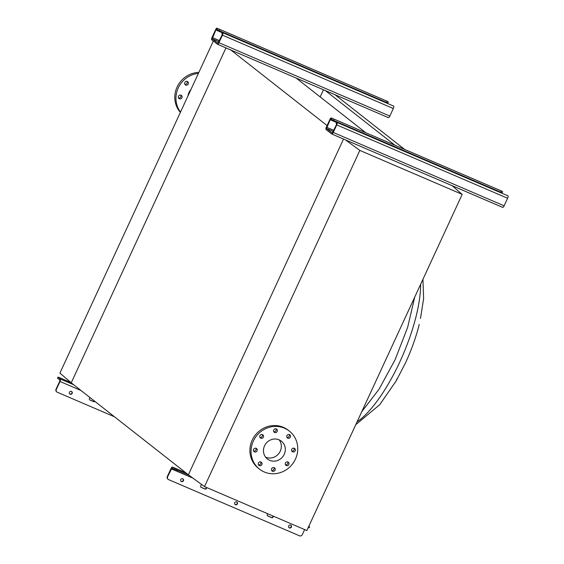 <?xml version="1.0" encoding="UTF-8"?>
<svg xmlns="http://www.w3.org/2000/svg" width="564" height="564" viewBox="0 0 564 564"><rect width="100%" height="100%" fill="white"/><g stroke="black" fill="none" stroke-linecap="round" stroke-linejoin="round"><path stroke-width="0.85" d="M422.922 279.349L423.627 298.49L420.476 318.456M397.014 378.761L396.281 380.721M355.778 424.657L379.755 404.67M296.093 78.022L365.782 132.737M230.873 50.027L327.085 125.568M325.322 90.571L395.004 145.286M323.468 89.775L320.162 96.923M334.981 94.717L404.67 149.432M213.347 41.031L59.918 373.079L71.226 382.815L225.967 47.919L71.226 382.815L188.383 474.803L343.518 139.061L188.383 474.803L204.506 486.605L359.846 150.426L345.429 139.879M289.459 434.59A1.981 1.868 128.1 0 0 287.407 437.939A1.981 1.868 128.1 0 0 290.234 437.333A1.981 1.868 128.1 0 0 289.459 434.59M276.275 428.936A1.981 1.868 128.1 0 0 274.224 432.278A1.981 1.868 128.1 0 0 277.058 431.679A1.981 1.868 128.1 0 0 276.275 428.936M262.479 434.618A1.981 1.868 128.1 0 0 260.427 437.967A1.981 1.868 128.1 0 0 263.261 437.368A1.981 1.868 128.1 0 0 262.479 434.618M256.148 448.324A1.981 1.868 128.1 0 0 254.096 451.672A1.981 1.868 128.1 0 0 256.923 451.066A1.981 1.868 128.1 0 0 256.148 448.324M260.991 462.015A1.981 1.868 128.1 0 0 258.939 465.363A1.981 1.868 128.1 0 0 261.767 464.757A1.981 1.868 128.1 0 0 260.991 462.015M274.167 467.676A1.981 1.868 128.1 0 0 272.123 471.018A1.981 1.868 128.1 0 0 274.95 470.418A1.981 1.868 128.1 0 0 274.167 467.676M287.971 461.986A1.981 1.868 128.1 0 0 285.92 465.328A1.981 1.868 128.1 0 0 288.747 464.729A1.981 1.868 128.1 0 0 287.971 461.986M294.302 448.281A1.981 1.868 128.1 0 0 292.251 451.63A1.981 1.868 128.1 0 0 295.078 451.024A1.981 1.868 128.1 0 0 294.302 448.281M295.444 459.131A24.181 22.821 -51.9 0 1 259.461 469.114A24.181 22.821 -51.9 0 1 253.349 441.055A24.181 22.821 -51.9 0 1 289.332 431.072A24.181 22.821 -51.9 0 1 295.444 459.131M259.461 469.114L258.319 468.219A24.181 22.821 -51.9 0 1 252.207 440.16A24.181 22.821 -51.9 0 1 288.183 430.177L289.332 431.072M265.602 457.171A11.322 10.688 128.1 0 0 280.252 451.186A11.322 10.688 128.1 0 0 279.187 439.871M264.537 445.863A11.322 10.688 -51.9 0 1 281.387 441.189A11.322 10.688 -51.9 0 1 284.249 454.323A11.322 10.688 -51.9 0 1 267.406 458.997A11.322 10.688 -51.9 0 1 264.537 445.863M452.074 185.662L462.191 194.368L306.851 530.541L204.506 486.605M462.191 194.368L359.846 150.426M289.184 434.499A1.981 1.868 -51.9 0 1 286.928 437.368M276 428.844A1.981 1.868 -51.9 0 1 273.751 431.707M262.204 434.527A1.981 1.868 -51.9 0 1 259.955 437.396M255.873 448.232A1.981 1.868 -51.9 0 1 253.624 451.101M260.716 461.923A1.981 1.868 -51.9 0 1 258.467 464.792M273.9 467.577A1.981 1.868 -51.9 0 1 271.644 470.446M287.696 461.895A1.981 1.868 -51.9 0 1 285.44 464.757M294.027 448.19A1.981 1.868 -51.9 0 1 291.778 451.059M179.387 98.785A1.981 1.868 -51.9 0 1 178.605 96.042A1.981 1.868 -51.9 0 1 181.439 95.436A1.981 1.868 -51.9 0 1 179.387 98.785M185.718 85.079A1.981 1.868 -51.9 0 1 184.936 82.337A1.981 1.868 -51.9 0 1 187.77 81.738A1.981 1.868 -51.9 0 1 185.718 85.079M198.845 72.411A24.181 22.821 128.1 0 0 177.096 87.039A24.181 22.821 128.1 0 0 180.367 112.405M198.387 73.405A24.181 22.821 128.1 0 0 178.245 87.935A24.181 22.821 128.1 0 0 180.508 112.088M190.956 89.479A11.872 11.202 128.1 0 0 188.954 92.538A11.872 11.202 128.1 0 0 187.939 96.014M180.769 95.112A1.981 1.868 -51.9 0 1 178.52 97.981M187.1 81.413A1.981 1.868 -51.9 0 1 184.851 84.276M337.089 122.458L507.967 195.821L337.089 122.458A2.2 0.705 113.2 0 1 336.736 124.898L333.246 132.455A2.2 0.705 113.2 0 1 331.808 134.028A2.2 0.705 113.2 0 1 331.752 133.999L326.041 129.508A2.2 0.705 113.2 0 1 326.387 127.076L329.877 119.512A2.2 0.705 113.2 0 1 331.315 117.939A2.2 0.705 113.2 0 1 331.371 117.975L502.249 191.33A2.2 0.705 113.2 0 0 502.2 191.302A2.2 0.705 113.2 0 0 502.143 191.281M334.142 119.469L333.684 120.463L500.733 192.176L501.192 191.182M507.967 195.821A2.2 0.705 113.2 0 1 507.614 198.253L504.124 205.818A2.2 0.705 113.2 0 1 502.686 207.39A2.2 0.705 113.2 0 1 502.637 207.355L331.865 134.049M333.684 120.463L330.885 118.955L330.166 119.737L326.5 128.514L332.238 133.019L336.454 124.672L336.257 123.128L336.715 122.134M502.073 192.55L500.733 192.176M234.969 504.42A1.537 1.452 128.1 0 0 236.852 502.016M235.414 504.724A1.537 1.452 -51.9 0 1 234.8 502.587A1.537 1.452 -51.9 0 1 237.007 502.122A1.537 1.452 -51.9 0 1 235.414 504.724M181.009 481.254A1.537 1.452 128.1 0 0 182.891 478.85M181.446 481.557A1.537 1.452 -51.9 0 1 180.84 479.421A1.537 1.452 -51.9 0 1 183.039 478.956A1.537 1.452 -51.9 0 1 181.446 481.557M288.93 527.587A1.537 1.452 128.1 0 0 290.812 525.183M289.374 527.89A1.537 1.452 -51.9 0 1 288.768 525.754A1.537 1.452 -51.9 0 1 290.968 525.281A1.537 1.452 -51.9 0 1 289.374 527.89M168.016 479.231A2.2 2.073 -51.9 0 1 167.311 476.573L170.984 468.621A2.2 0.705 113.2 0 1 172.422 467.048A2.2 0.705 113.2 0 1 172.478 467.077L177.272 470.164L188.82 475.121M200.862 487.162A1.1 1.036 128.1 0 0 200.925 487.197L204.753 488.84A1.1 1.036 128.1 0 0 206.17 488.255L206.53 487.472M267.449 515.75A1.1 1.036 128.1 0 0 267.519 515.778L271.347 517.428A1.1 1.036 128.1 0 0 272.764 516.843L273.124 516.06M177.272 470.164L176.814 471.159L171.992 468.057L167.593 476.799A2.2 2.073 128.1 0 0 168.587 479.611L299.477 535.8A2.2 2.073 128.1 0 0 302.311 534.63L304.638 529.589M273.448 516.201L273.046 517.068A1.1 1.036 -51.9 0 1 271.629 517.646L267.801 516.004A1.1 1.036 -51.9 0 1 267.308 514.601L267.703 513.734M206.854 487.613L206.452 488.48A1.1 1.036 -51.9 0 1 205.042 489.058L201.214 487.416A1.1 1.036 -51.9 0 1 200.713 486.013L201.468 484.384M176.814 471.159L192.761 478.004M308.684 526.572L309.587 526.825L308.853 526.219M309.044 527.721L308.226 527.566M222.78 32.719L393.665 106.074L222.78 32.719A2.2 0.705 113.2 0 1 222.435 35.158L218.945 42.716A2.2 0.705 113.2 0 1 217.507 44.288A2.2 0.705 113.2 0 1 217.45 44.253L211.74 39.769A2.2 0.705 113.2 0 1 212.085 37.33L215.575 29.772A2.2 0.705 113.2 0 1 217.013 28.2A2.2 0.705 113.2 0 1 217.069 28.228L387.947 101.59A2.2 0.705 113.2 0 0 387.898 101.555A2.2 0.705 113.2 0 0 387.835 101.541M219.84 29.723L219.382 30.717L386.432 102.436L386.89 101.442M393.665 106.074A2.2 0.705 113.2 0 1 393.312 108.514L389.823 116.071A2.2 0.705 113.2 0 1 388.384 117.643A2.2 0.705 113.2 0 1 388.335 117.615L217.563 44.302M219.382 30.717L216.583 29.208L215.864 29.998L212.198 38.775L217.908 43.259L222.153 34.933L221.955 33.389L222.413 32.395M387.771 102.81L386.432 102.436M71.459 391.409A1.537 1.452 128.1 0 0 69.865 394.01A1.537 1.452 128.1 0 0 72.072 393.538A1.537 1.452 128.1 0 0 71.459 391.409M71.621 391.486A1.537 1.452 -51.9 0 1 69.732 393.891M56.738 391.867A2.2 2.073 -51.9 0 1 56.033 389.209L56.322 389.435L59.995 381.483A2.2 0.705 113.2 0 0 60.348 379.043L57.951 377.126L59.375 377.598L70.916 382.554M56.033 389.209L59.713 381.257L59.883 380.037L57.486 378.12L57.951 377.126M94.667 401.223A1.1 1.036 -51.9 0 1 93.483 401.469L89.655 399.827A1.1 1.036 -51.9 0 1 89.584 399.798M56.322 389.435A2.2 2.073 128.1 0 0 57.316 392.248L114.506 416.796M89.958 397.528L89.443 398.649A1.1 1.036 128.1 0 0 89.937 400.052L93.765 401.695A1.1 1.036 128.1 0 0 94.949 401.448M414.73 297.073L407.659 327.296L395.11 359.698L379.008 389.308L361.82 411.586M420.638 284.291A89.26 28.609 113.2 0 1 399.897 361.757A89.26 28.609 113.2 0 1 357.068 421.872M331.371 117.975L502.249 191.33M333.246 132.455L504.124 205.818M336.736 124.898L507.614 198.253M326.5 128.514L333.324 131.447M326.676 127.295L333.825 130.369M330.166 119.737L336.56 122.48M336.8 122.24L336.341 123.234M331.195 119.194L331.653 118.2M172.478 467.077L185.873 472.829M171.273 468.846L192.966 478.159M174.332 469.89L174.791 468.895M217.069 28.228L387.947 101.59M218.945 42.716L389.823 116.071M222.435 35.158L393.312 108.514M212.198 38.775L219.022 41.701M212.367 37.555L219.516 40.622M215.864 29.998L222.258 32.74M222.498 32.493L222.04 33.487M216.893 29.448L217.351 28.454M59.995 381.483L81.012 390.499M60.348 379.043L73.743 384.789M58.029 377.224L57.57 378.218M419.256 324.427C415.957 337.364 411.382 350.166 405.537 362.835L396.295 380.7L379.727 404.726M331.315 117.939L502.2 191.302M331.808 134.028L502.686 207.39M502.157 192.648L502.616 191.654M172.422 467.048L185.845 472.808M309.128 527.826L309.587 526.825M217.013 28.2L387.898 101.555M217.507 44.288L388.384 117.643M387.856 102.909L388.314 101.915"/></g></svg>
